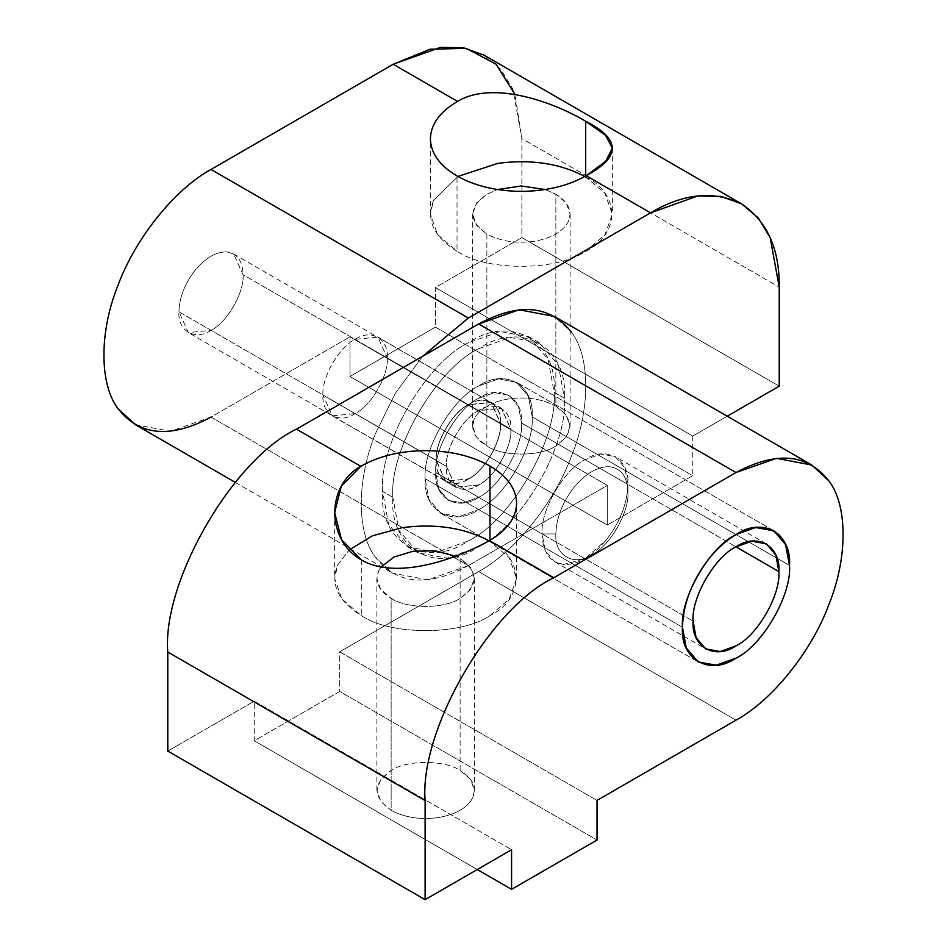 <?xml version="1.0" encoding="UTF-8"?>
<svg xmlns="http://www.w3.org/2000/svg" width="947" height="947" viewBox="0 0 947 947"><rect width="100%" height="100%" fill="white"/><g stroke="black" fill="none" stroke-linecap="round" stroke-linejoin="round"><path stroke-width="0.71" stroke-dasharray="4.74 3.55" d="M789.514 565.454L532.178 416.881C534.57 446.084 505.13 497.068 478.649 509.593L458.94 516.624L440.793 513.345L428.873 499.27L425.12 478.685L682.456 627.257L425.12 478.685C422.729 449.494 452.169 398.498 478.649 385.974L498.347 378.942L516.494 382.233L528.414 396.296L532.178 416.881L789.514 565.454L532.178 416.881C534.57 384.92 505.13 367.921 478.649 385.974C452.169 398.498 422.729 449.494 425.12 478.685C422.729 510.646 452.169 527.645 478.649 509.593C505.13 497.068 534.57 446.084 532.178 416.881L789.514 565.454M460.124 770.491L460.124 558.517L455.543 556.197L460.124 558.517C478.72 571.799 478.72 585.068 460.124 598.338C444.605 609.075 406.665 609.075 391.147 598.338L391.147 810.312L380.883 801.576L376.87 790.402L380.883 779.215L391.147 770.491C406.665 759.754 444.605 759.754 460.124 770.491L470.588 779.488L474.4 790.402L472.742 797.682C467.345 807.838 455.85 814.479 438.26 817.592C420.326 819.972 404.618 817.545 391.147 810.312L391.147 598.338C378.611 590.561 374.408 581.494 378.528 571.148L376.87 578.428L380.682 589.342L391.147 598.338C406.665 609.075 444.605 609.075 460.124 598.338L470.387 589.614L474.4 578.428L470.387 567.253L460.124 558.517L460.124 770.491C444.605 759.754 406.665 759.754 391.147 770.491C372.55 783.761 372.55 797.031 391.147 810.312C404.618 817.545 420.326 819.972 438.26 817.592C455.85 814.479 467.345 807.838 472.742 797.682C476.862 787.336 472.66 778.268 460.124 770.491M381.096 566.957L378.528 571.148L381.096 566.957M361.304 559.855L361.304 615.574L341.76 598.788L334.646 578.428L337.748 564.838L349.052 550.065L337.748 564.838C330.053 584.157 337.913 601.061 361.304 615.574C390.259 635.615 461.011 635.615 489.966 615.574C524.674 598.859 524.674 558.008 489.966 541.282L489.966 540.299L489.966 541.282L489.102 540.796L509.131 557.57L516.624 578.428L509.131 599.297L489.966 615.574C461.011 635.615 390.259 635.615 361.304 615.574L361.304 559.855M571.503 332.267C590.466 356.806 590.466 409.649 571.503 456.075C554.374 502.668 514.742 551.983 478.649 571.597L735.985 720.17L478.649 571.597L339.677 651.832L597.024 800.404L339.677 651.832L339.677 691.452L597.024 840.025L339.677 691.452L254.246 740.779L477.276 869.535L254.246 740.779L254.246 701.159L167.785 751.078L254.246 701.159L511.581 849.731L254.246 701.159L254.246 740.779L339.677 691.452L339.677 651.832L478.649 571.597C514.742 551.983 554.374 502.668 571.503 456.075C590.466 409.649 590.466 356.806 571.503 332.267L554.469 316.464M521.537 423.025L735.985 546.833L521.537 423.025C523.454 446.416 499.862 487.267 478.649 497.305L462.858 502.952L448.322 500.312L438.769 489.043L435.762 472.541C433.844 449.15 457.425 408.299 478.649 398.261L494.429 392.626L508.977 395.254L518.53 406.535L521.537 423.025C523.454 397.409 499.862 383.795 478.649 398.261C457.425 408.299 433.844 449.15 435.762 472.541L693.097 621.125L435.762 472.541C433.844 498.158 457.425 511.771 478.649 497.305C499.862 487.267 523.454 446.416 521.537 423.025L518.53 406.535L508.977 395.254L494.429 392.626L478.649 398.261C457.425 408.299 433.844 449.15 435.762 472.541L542.122 533.954C540.204 510.563 563.796 469.712 585.009 459.674L600.8 454.027L615.337 456.667L624.89 467.936L627.908 484.438L521.537 423.025L627.908 484.438C629.826 458.822 606.234 445.208 585.009 459.674C563.796 469.712 540.204 510.563 542.122 533.954L555.853 533.954C556.339 517.985 562.34 502.514 573.858 487.527C585.873 473.24 597.877 466.303 609.892 466.729C621.41 468.41 627.423 476.945 627.908 492.357L627.908 484.438L627.908 492.357C629.518 512.007 609.702 546.324 591.875 554.753L591.875 554.753C574.048 566.91 554.244 555.475 555.853 533.954L542.122 533.954C542.702 552.302 549.852 562.471 563.572 564.471L585.009 558.718L606.459 539.707C620.178 521.868 627.328 503.449 627.908 484.438C627.328 503.449 620.178 521.868 606.459 539.707C592.159 556.718 577.871 564.968 563.572 564.471L554.682 561.725L545.306 550.834L542.122 533.954L435.762 472.541L438.769 489.043L448.322 500.312L462.858 502.952L478.649 497.305C499.862 487.267 523.454 446.416 521.537 423.025C523.454 446.416 499.862 487.267 478.649 497.305C457.425 511.771 433.844 498.158 435.762 472.541C433.844 449.15 457.425 408.299 478.649 398.261C499.862 383.795 523.454 397.409 521.537 423.025M682.456 627.257L425.12 478.685L428.873 499.27L440.793 513.345L458.94 516.624L478.649 509.593C505.13 497.068 534.57 446.084 532.178 416.881L528.414 396.296L516.494 382.233L498.347 378.942L478.649 385.974C452.169 398.498 422.729 449.494 425.12 478.685L682.456 627.257M425.12 478.685C422.729 449.494 452.169 398.498 478.649 385.974C505.13 367.921 534.57 384.92 532.178 416.881C534.57 446.084 505.13 497.068 478.649 509.593C452.169 527.645 422.729 510.646 425.12 478.685M446.392 466.409L436.105 460.467C434.661 442.865 452.394 412.146 468.351 404.594L491.162 402.345L500.608 423.214L510.895 429.169L501.448 408.287L478.649 410.536C462.692 418.089 444.948 448.807 446.392 466.409L455.838 487.291L478.649 485.03C494.606 477.477 512.339 446.759 510.895 429.169L500.608 423.214C502.052 440.817 484.308 471.535 468.351 479.087L445.552 481.348L436.105 460.467L446.392 466.409C444.948 448.807 462.692 418.089 478.649 410.536C494.606 399.658 512.339 409.909 510.895 429.169C512.339 446.759 494.606 477.477 478.649 485.03C462.692 495.908 444.948 485.669 446.392 466.409M392.863 497.305L382.576 491.363L388.601 524.354L407.695 546.904L436.78 552.172L468.351 540.891C510.788 520.814 557.972 439.112 554.137 392.318L564.424 398.261C568.259 445.054 521.087 526.757 478.649 546.833L447.067 558.114L417.994 552.847L398.888 530.296L392.863 497.305C389.028 450.512 436.212 368.809 478.649 348.733L510.22 337.463L539.305 342.719L558.399 365.282L564.424 398.261L554.137 392.318L548.112 359.339L529.006 336.777L499.933 331.521L468.351 342.79C425.913 362.867 378.741 444.569 382.576 491.363L392.863 497.305C389.028 548.526 436.212 575.764 478.649 546.833C521.087 526.757 568.259 445.054 564.424 398.261C568.259 347.04 521.087 319.802 478.649 348.733C436.212 368.809 389.028 450.512 392.863 497.305M554.137 392.318C557.972 439.112 510.788 520.814 468.351 540.891C425.913 569.822 378.741 542.584 382.576 491.363C378.741 444.569 425.913 362.867 468.351 342.79C510.788 313.859 557.972 341.098 554.137 392.318M500.608 423.214C502.052 403.967 484.308 393.715 468.351 404.594C452.394 412.146 434.661 442.865 436.105 460.467C434.661 479.727 452.394 489.966 468.351 479.087C484.308 471.535 502.052 440.817 500.608 423.214M446.475 466.362L322.951 395.041L332.373 415.863L355.125 413.614C371.035 406.085 388.732 375.438 387.287 357.895L510.812 429.216C512.256 446.759 494.559 477.406 478.649 484.923L455.898 487.184L446.475 466.362C445.043 485.562 462.728 495.778 478.649 484.923C494.559 477.406 512.256 446.759 510.812 429.216C512.256 410.004 494.559 399.788 478.649 410.643C462.728 418.172 445.043 448.807 446.475 466.362C445.043 448.807 462.728 418.172 478.649 410.643L501.389 408.382L510.812 429.216L387.287 357.895L377.865 337.073L355.125 339.322C339.204 346.851 321.518 377.498 322.951 395.041L446.475 466.362M627.908 492.357C627.423 476.945 621.41 468.41 609.892 466.729C597.877 466.303 585.873 473.24 573.858 487.527C562.34 502.514 556.339 517.985 555.853 533.954C554.244 555.475 574.048 566.91 591.875 554.753C609.702 546.324 629.518 512.007 627.908 492.357M387.287 357.895C388.732 375.438 371.035 406.085 355.125 413.614C339.204 424.457 321.518 414.253 322.951 395.041C321.518 377.498 339.204 346.851 355.125 339.322C371.035 328.479 388.732 338.695 387.287 357.895M178.936 311.788L436.271 460.36L445.67 481.135L468.351 478.886C484.225 471.381 501.874 440.817 500.43 423.321L243.095 274.748C244.527 292.244 226.889 322.809 211.015 330.314L188.323 332.563L178.936 311.788C179.362 297.571 184.712 283.792 194.975 270.451C205.665 257.726 216.354 251.547 227.055 251.926L233.696 253.974L243.095 274.748L500.43 423.321L491.043 402.546L468.351 404.795C452.477 412.3 434.839 442.865 436.271 460.36L178.936 311.788C177.491 330.941 195.141 341.133 211.015 330.314C226.889 322.809 244.527 292.244 243.095 274.748C242.657 261.029 237.318 253.417 227.055 251.926C216.354 251.547 205.665 257.726 194.975 270.451C184.712 283.792 179.362 297.571 178.936 311.788M486.876 446.001L486.876 234.039C500.347 241.272 516.056 243.699 533.99 241.319C551.58 238.206 563.074 231.565 568.472 221.409L570.13 214.129L566.318 203.214L555.853 194.218L555.853 406.18L566.117 414.916L570.13 426.091L566.117 437.277L555.853 446.001C540.335 456.75 502.395 456.75 486.876 446.001L476.412 437.005L472.6 426.091L474.258 418.811C479.656 408.654 491.15 402.013 508.74 398.9C526.674 396.521 542.382 398.947 555.853 406.18L555.853 194.218C568.389 201.995 572.592 211.063 568.472 221.409C563.074 231.565 551.58 238.206 533.99 241.319C516.056 243.699 500.347 241.272 486.876 234.039C468.28 220.758 468.28 207.488 486.876 194.218L497.577 189.554L486.876 194.218L476.613 202.942L472.6 214.129L476.613 225.303L486.876 234.039L486.876 446.001C502.395 456.75 540.335 456.75 555.853 446.001C574.45 432.732 574.45 419.462 555.853 406.18C542.382 398.947 526.674 396.521 508.74 398.9C491.15 402.013 479.656 408.654 474.258 418.811C470.138 429.157 474.34 438.224 486.876 446.001M585.696 175.988L585.696 176.982L604.861 193.259L612.354 214.129L604.861 234.986L585.696 251.275C556.741 271.304 485.989 271.304 457.034 251.275L457.034 175.988L457.034 251.275C485.989 271.304 556.741 271.304 585.696 251.275C620.403 234.548 620.403 193.697 585.696 176.982L584.832 176.485L585.696 176.982L585.696 175.988M457.898 176.485L433.477 200.527C425.795 219.846 433.643 236.762 457.034 251.275L437.49 234.477L430.376 214.129L433.477 200.527L457.898 176.485M545.152 189.554L555.853 194.218L545.152 189.554M135.196 424.587L170.496 431.299L211.015 417.082L349.976 336.848L349.976 376.468L435.419 327.141L435.419 287.521L692.754 436.094L727.225 416.195L692.754 436.094L435.419 287.521L521.88 237.602L779.215 386.175L521.88 237.602L521.88 138.558L779.215 287.13L521.88 138.558L512.848 89.077L500.904 69.356L484.189 55.246M211.015 417.082L468.351 565.655L427.831 579.872L392.532 573.16L375.497 557.357C356.534 532.83 356.534 479.975 375.497 433.548L395.29 393.396L422.516 356.38L395.29 393.396L375.497 433.548C356.534 479.975 356.534 532.83 375.497 557.357C396.971 584.559 427.914 587.329 468.351 565.655L211.015 417.082L349.976 336.848L607.323 485.42L468.351 565.655L607.323 485.42L349.976 336.848L349.976 376.468L607.323 525.04L607.323 485.42L607.323 525.04L349.976 376.468L435.419 327.141L692.754 475.714L607.323 525.04L692.754 475.714L435.419 327.141L435.419 287.521L521.88 237.602L521.88 138.558L514.955 94.451M692.754 436.094L692.754 475.714L692.754 436.094M436.271 460.36C434.839 442.865 452.477 412.3 468.351 404.795C484.225 393.976 501.874 404.168 500.43 423.321C501.874 440.817 484.225 471.381 468.351 478.886C452.477 489.706 434.839 479.525 436.271 460.36M440.793 513.345L698.14 661.917L440.793 513.345M376.87 578.428L376.87 790.402M334.646 512.528L334.646 578.428M516.624 578.428L516.624 503.153M474.4 790.402L474.4 578.428M773.841 530.805L516.494 382.233L773.841 530.805M766.312 543.827L615.337 456.667M554.682 561.725L705.657 648.884M491.162 402.345L501.448 408.287M407.695 546.904L417.994 552.847M539.305 342.719L529.006 336.777M455.838 487.291L445.552 481.348M332.373 415.863L455.898 487.184M591.875 554.753L585.009 558.718M501.389 408.382L377.865 337.073M445.67 481.135L188.323 332.563M570.13 214.129L570.13 426.091M612.354 148.217L612.354 214.129M430.376 214.129L430.376 138.842M472.6 426.091L472.6 214.129M233.696 253.974L491.043 402.546M235.258 482.366L392.532 573.16"/><path stroke-width="1.42" d="M682.456 627.257L686.22 647.843L698.14 661.917L716.287 665.196L735.985 658.165C762.465 645.641 791.905 594.657 789.514 565.454L785.548 544.395L773.841 530.805L762.749 527.384C744.91 526.745 727.071 537.056 709.22 558.28C692.103 580.547 683.189 603.535 682.456 627.257C683.189 603.535 692.103 580.547 709.22 558.28C727.071 537.056 744.91 526.745 762.749 527.384C779.866 529.87 788.792 542.56 789.514 565.454C791.905 594.657 762.465 645.641 735.985 658.165C709.504 676.217 680.064 659.219 682.456 627.257C680.064 598.066 709.504 547.082 735.985 534.546L755.694 527.515L773.841 530.805L785.761 544.868L789.514 565.454C791.905 594.657 762.465 645.641 735.985 658.165L716.287 665.196L698.14 661.917L686.22 647.843L682.456 627.257C680.064 659.219 709.504 676.217 735.985 658.165C762.465 645.641 791.905 594.657 789.514 565.454C791.905 533.492 762.465 516.494 735.985 534.546C709.504 547.082 680.064 598.066 682.456 627.257M455.543 556.197L435.123 550.811L413.01 551.237L394.13 556.943L381.096 566.957L394.13 556.943L413.01 551.237L435.123 550.811L455.543 556.197M516.612 503.366C516.115 517.855 507.059 530.261 489.457 540.595L553.794 577.741L735.985 472.541L478.649 323.969L296.447 429.157L360.783 466.303C378.682 456.146 400.179 450.914 425.274 450.618C450.37 450.796 471.937 455.933 489.966 466.007C507.426 476.424 516.316 488.865 516.612 503.366C516.316 488.865 507.426 476.424 489.966 466.007L489.966 541.282C464.835 527.787 435.549 523.253 402.084 527.692L372.349 535.848L349.052 550.065L372.349 535.848L402.084 527.692C435.549 523.253 464.835 527.787 489.966 541.282L489.966 466.007C471.937 455.933 450.37 450.796 425.274 450.618C400.179 450.914 378.682 456.146 360.783 466.303L341.322 486.142L334.646 512.528L341.465 539.541L361.304 559.855C395.455 580.144 454.785 560.056 489.457 540.595C507.059 530.261 516.115 517.855 516.612 503.366L516.624 503.153M511.581 849.731L425.12 899.65L167.785 751.078L425.12 899.65L425.12 800.594L167.785 652.021L167.785 751.078L167.785 652.021L425.12 800.594C419.367 730.409 490.132 607.844 553.794 577.741L489.457 540.595C454.785 560.056 395.455 580.144 361.304 559.855C326.23 540.169 325.827 485.61 360.783 466.303L296.447 429.157C232.784 459.271 162.032 581.837 167.785 652.021C162.032 581.837 232.784 459.271 296.447 429.157L478.649 323.969L735.985 472.541L776.504 458.336L811.804 465.036L828.85 480.839C847.814 505.378 847.814 558.221 828.85 604.648C811.721 651.252 772.077 700.555 735.985 720.17L597.024 800.404L597.024 840.025L511.581 889.351L477.276 869.535L511.581 889.351L511.581 849.731L511.581 889.351L597.024 840.025L597.024 800.404L735.985 720.17C772.077 700.555 811.721 651.252 828.85 604.648C847.814 558.221 847.814 505.378 828.85 480.839C807.377 453.637 776.422 450.879 735.985 472.541L553.794 577.741C490.132 607.844 419.367 730.409 425.12 800.594L425.12 899.65L511.581 849.731M811.804 465.036L554.469 316.464L519.169 309.764L478.649 323.969C519.086 302.294 550.029 305.064 571.503 332.267M735.985 546.833L778.872 571.597L775.865 555.108L766.312 543.827L751.776 541.199L735.985 546.833C714.772 556.872 691.18 597.723 693.097 621.125L696.104 637.615L705.657 648.884L720.205 651.524L735.985 645.89C757.209 635.851 780.79 594.988 778.872 571.597L735.985 546.833C757.209 532.368 780.79 545.981 778.872 571.597C780.79 594.988 757.209 635.851 735.985 645.89C714.772 660.355 691.18 646.73 693.097 621.125C691.18 597.723 714.772 556.872 735.985 546.833M430.388 138.641C430.885 124.152 439.941 111.734 457.543 101.412L393.206 64.266L211.015 169.454L468.351 318.026L650.553 212.838L586.217 175.692C568.318 185.861 546.821 191.081 521.726 191.377C496.63 191.199 475.063 186.074 457.034 175.988C439.574 165.583 430.684 153.13 430.388 138.641C430.684 153.13 439.574 165.583 457.034 175.988C475.063 186.074 496.63 191.199 521.726 191.377C546.821 191.081 568.318 185.861 586.217 175.692L605.678 161.31L612.354 148.217L605.535 135.35L585.696 121.263L585.696 176.982C560.565 163.476 531.279 158.942 497.814 163.381L457.898 176.485L497.814 163.381C531.279 158.942 560.565 163.476 585.696 176.982L585.696 121.263C551.545 101.057 492.215 80.507 457.543 101.412C439.941 111.734 430.885 124.152 430.388 138.641L430.376 138.842M497.577 189.554L521.371 185.967L545.152 189.554L521.371 185.967L497.577 189.554M779.215 386.175L727.225 416.195L779.215 386.175L779.215 287.13L779.215 386.175M741.537 203.83L484.189 55.246L463.616 47.835L440.568 47.35L393.206 64.266L457.543 101.412C492.215 80.507 551.545 101.057 585.696 121.263C620.889 138.925 621.054 157.06 586.217 175.692L650.553 212.838L697.915 195.922L720.963 196.408L741.537 203.83L758.251 217.928L770.183 237.65L779.215 287.13C779.665 248.954 767.106 221.184 741.537 203.83C713.718 190.359 683.391 193.366 650.553 212.838L468.351 318.026L211.015 169.454C174.923 189.069 135.279 238.384 118.15 284.976C99.186 331.403 99.186 384.257 118.15 408.784L135.196 424.587L235.258 482.366M422.516 356.38L468.351 318.026L422.516 356.38M211.015 417.082C170.578 438.757 139.623 435.987 118.15 408.784C99.186 384.257 99.186 331.403 118.15 284.976C135.279 238.384 174.923 189.069 211.015 169.454L393.206 64.266L430.056 49.208L466.244 48.356L496.039 64.159L514.955 94.451"/></g></svg>
